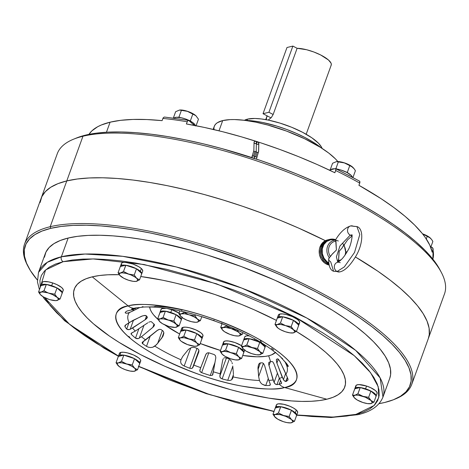 <?xml version="1.0" encoding="UTF-8"?>
<svg xmlns="http://www.w3.org/2000/svg" width="469" height="469" viewBox="0 0 469 469"><rect width="100%" height="100%" fill="white"/><g stroke="black" fill="none" stroke-linecap="round" stroke-linejoin="round"><path stroke-width="0.7" d="M306.181 134.263L331.22 65.097A21.515 6.408 -160.1 0 0 320.098 54.685A21.515 6.408 -160.1 0 0 297.117 48.295L273.157 114.495L271.317 117.567L268.121 120.111L271.317 117.567L273.157 114.495L268.913 112.284L273.157 114.495L297.117 48.295L306.644 49.737L313.849 51.995L320.702 54.984L328.458 59.991L330.997 63.075L331.337 64.382L331.026 65.484M266.902 116.974L267.266 115.913L271.035 117.883L263.027 113.703L271.035 117.883L267.266 115.913L266.902 116.974M266.421 118.751L266.615 117.924L266.421 118.751M266.404 119.923L266.351 119.413L266.404 119.923M162.907 118.428L162.11 120.639A183.162 54.574 -160.1 0 0 110.092 122.186L106.457 132.229L110.092 122.186L120.703 120.322L133.008 119.443L146.867 119.548L162.11 120.639L162.907 118.428A183.162 54.574 19.9 0 1 187.172 121.758A183.162 54.574 -160.1 0 0 162.907 118.428L163.3 117.666L162.907 118.428M433.11 248.81L432.318 247.503L430.489 246.712L432.653 247.837L433.022 250.012A183.162 54.574 19.9 0 1 432.852 259.117A183.162 54.574 -160.1 0 0 433.022 250.012L432.225 252.222A183.162 54.574 -160.1 0 0 358.932 185.302L359.729 183.092A183.162 54.574 -160.1 0 0 335.669 170.54L334.866 172.75A183.162 54.574 -160.1 0 0 186.375 123.963L187.565 120.99L188.62 120.369L194.401 125.416L188.884 120.439M337.832 161.553A67.612 20.144 -160.1 0 0 283.516 129.989A67.612 20.144 -160.1 0 0 222.699 120.592L219 130.81L222.699 120.592L230.074 119.618L234.471 119.56L244.472 120.304L255.757 122.163L267.887 125.071L286.653 131.132L304.657 138.765L320.35 147.307L328.851 153.146L335.394 158.844L337.844 161.565M321.247 147.87A52.862 15.747 -160.1 0 0 245.439 120.427L253.788 121.014L262.611 122.468L276.974 126.155L286.764 129.479L296.291 133.354L305.19 137.622L313.11 142.125L321.247 147.87M244.443 120.304A42.532 12.675 -160.1 0 1 247.544 119.12L254.948 118.475L261.245 118.944L268.338 120.111L279.899 123.077L291.654 127.263L302.599 132.305L311.791 137.769L318.439 143.186L321.159 146.539L322.092 148.409A42.532 12.675 -160.1 0 0 290.141 126.659A42.532 12.675 -160.1 0 0 247.544 119.12L247.057 120.463L247.544 119.12L244.238 120.427M41.067 198.493L41.823 196.687L45.387 191.592L50.769 187.242L57.922 183.672L66.78 180.917A205.903 61.351 -160.1 0 0 41.09 198.434A205.903 61.351 19.9 0 1 66.78 180.917A205.903 61.351 19.9 0 1 325.386 240.685A205.903 61.351 -160.1 0 0 66.78 180.917L82.954 136.233L66.78 180.917L77.256 179.011L89.245 177.962L102.635 177.786L117.297 178.484L133.096 180.049L149.863 182.47L167.456 185.718L185.695 189.757L204.402 194.559L223.402 200.075L242.508 206.249L261.544 213.026L280.321 220.33L298.659 228.104L325.386 240.685L298.659 228.104L280.321 220.33L261.544 213.026L242.508 206.249L223.402 200.075L204.402 194.565L185.689 189.757L167.456 185.718L149.863 182.47L133.09 180.049L117.297 178.484L102.635 177.786L89.245 177.962L77.256 179.011L66.78 180.917L50.206 226.709L50.81 228.339A204.677 60.982 19.9 0 1 306.755 287.186A204.677 60.982 19.9 0 1 394.083 399.5A204.677 60.982 19.9 0 1 384.639 402.496A204.677 60.982 19.9 0 1 379.022 403.657L384.639 402.496L393.444 399.758L400.555 396.205L405.908 391.879L409.449 386.819L411.137 381.068L410.967 374.684L408.939 367.731L405.064 360.274L399.389 352.383L391.961 344.135L382.856 335.616L372.163 326.899L359.981 318.07L346.427 309.218L331.636 300.424L315.748 291.777L298.911 283.352L281.3 275.239L263.074 267.512L244.408 260.248L206.495 247.38L187.606 241.898L169.01 237.126L150.883 233.105L133.395 229.88L116.722 227.477L101.023 225.917L86.448 225.226L73.141 225.396L61.222 226.439L50.81 228.339L50.206 226.709A205.903 61.351 19.9 0 1 279.237 272.647A205.903 61.351 19.9 0 1 411.735 384.398A205.903 61.351 19.9 0 1 394.81 399.195M346.198 251.689A205.903 61.351 19.9 0 1 346.943 252.111A205.903 61.351 -160.1 0 0 346.198 251.695L346.943 252.111L346.198 251.689M355.467 257.012A205.903 61.351 19.9 0 1 428.308 338.606A205.903 61.351 -160.1 0 0 355.467 257.012L377.809 271.193L390.067 280.069L400.825 288.84L409.982 297.416L417.457 305.712L423.167 313.65L427.06 321.148L429.106 328.148L429.276 334.567L428.291 338.665L429.276 334.567L429.106 328.148L427.06 321.148L423.167 313.65L417.457 305.712L409.982 297.416L400.825 288.84L390.067 280.075L377.809 271.193L355.467 257.012M411.735 384.398L444.489 293.922A205.903 61.351 -160.1 0 0 311.991 182.171A205.903 61.351 -160.1 0 0 82.954 136.233A205.903 61.351 19.9 0 1 281.998 169.948A205.903 61.351 19.9 0 1 441.335 272.413L439.858 269.628A203.446 60.618 -160.1 0 0 282.426 168.383A203.446 60.618 -160.1 0 0 85.763 135.072L82.954 136.233L85.763 135.072L96.11 133.184L107.958 132.152L121.19 131.977L135.676 132.668L151.282 134.216L167.855 136.602L185.232 139.809L203.253 143.807L221.737 148.55L259.392 160.099L278.199 166.794L296.754 174.017L314.869 181.696L332.374 189.757L349.106 198.129L364.9 206.723L379.603 215.464L393.075 224.264L405.187 233.04L415.815 241.705L424.867 250.176L432.248 258.372L439.904 269.716M176.707 118.68L164.355 117.039L163.3 117.666L164.355 117.039L188.679 120.375M433.151 249.109L432.225 252.222L429.768 245.082L425.219 237.396L422.182 233.374L414.619 225.044L405.157 216.402L393.907 207.562L381.01 198.627L358.932 185.302L359.946 182.271L359.735 181.227L347.605 174.826M88.934 134.369L91.801 130.933L97.64 126.753L101.31 125L110.092 122.186A183.162 54.574 -160.1 0 0 88.934 134.369M335.499 168.606L329.285 170.065L335.499 168.606L335.886 169.063L335.669 170.54A183.162 54.574 19.9 0 1 359.729 183.092L359.735 181.227M432.858 259.128L433.116 248.822M335.675 168.676L335.886 169.719L334.866 172.75L317.173 164.519L298.765 156.728L279.882 149.464L260.746 142.828L241.594 136.889L222.658 131.725L204.179 127.398L186.375 123.963L187.565 120.99L188.62 120.369M76.341 138.062L85.763 135.072A203.446 60.618 -160.1 0 0 76.371 138.05L73.457 139.246A205.903 61.351 19.9 0 1 82.954 136.233A205.903 61.351 -160.1 0 0 57.265 153.75L24.511 244.226A205.903 61.351 19.9 0 1 50.206 226.709L66.78 180.917L57.922 183.672L50.769 187.242L45.387 191.592L41.823 196.687L40.123 202.473M214.005 129.778L213.946 127.668L214.503 125.768L215.676 124.097L217.44 122.667L222.699 120.592A67.612 20.144 -160.1 0 0 214.263 126.343L213.155 129.409M432.928 258.794L432.817 259.24M334.555 168.793A11.309 3.371 -160.1 0 0 332.316 168.957L332.163 169.373L332.316 168.957L335.089 168.828M352.225 177.118A11.309 3.371 -160.1 0 0 336.25 168.951L340.916 170.013L346.954 172.463L351.164 175.359L352.225 177.118M330.944 169.825L332.316 168.957A11.309 3.371 -160.1 0 0 331.061 169.637M354.828 169.784L355.396 170.763L352.952 177.505L355.396 170.763L354.224 168.881L354.828 169.784M352.887 167.357L349.763 165.621L347.318 172.375L349.763 165.621L344.369 162.913L338.354 161.869L335.904 168.629L338.354 161.869L336.478 161.612L332.574 163.265L330.188 169.848L332.574 163.265L336.478 161.612L344.369 162.913L351.381 166.278L354.224 168.881L352.964 167.421A10.201 3.043 -160.1 0 0 336.824 161.582A10.201 3.043 -160.1 0 0 336.636 161.6M335.904 168.629L337.516 169.157L335.904 168.629M347.318 172.375L345.706 171.847L348.109 173.102L347.318 172.375M352.905 177.481L352.155 176.795L352.905 177.481M336.801 161.582L340.131 161.782L345.665 163.3L350.748 165.739L353.022 167.48M173.923 118.469L174.28 117.901L176.156 117.268L181.227 117.731L185.372 118.909L191.164 121.541L193.896 123.482L193.492 124.59L193.896 123.482A11.309 3.371 -160.1 0 0 182.769 118.106A11.309 3.371 -160.1 0 0 174.058 118.159M195.286 125.586A11.309 3.371 -160.1 0 0 193.896 123.482L195.21 125.229L195.262 125.95M196.101 115.943A10.201 3.043 -160.1 0 0 196.019 115.861A10.201 3.043 -160.1 0 0 195.778 115.638L192.818 114.055L190.373 120.814L192.818 114.055L187.424 111.346L181.409 110.309L178.959 117.068L181.409 110.309L179.539 110.051L175.629 111.704L173.325 118.065L175.629 111.704L179.539 110.051L187.424 111.346L195.778 115.638A10.201 3.043 -160.1 0 0 179.879 110.022A10.201 3.043 -160.1 0 0 179.691 110.039M196.083 125.739L198.451 119.202L196.083 125.739M178.959 117.068L178.144 117.262L178.959 117.068L180.571 117.596L178.959 117.068M190.373 120.814L188.761 120.287L191.164 121.541L190.373 120.814M195.679 125.663L195.21 125.229L195.679 125.663M195.936 115.79L198.451 119.202L196.019 115.861M179.779 110.027L184.352 110.444L188.092 111.511L193.322 113.885L196.036 115.878M432.295 240.509L432.864 241.488L430.923 246.852L432.864 241.488L431.691 239.606L432.295 240.509M430.354 238.088L427.23 236.347L426.286 238.961L427.23 236.347L422.61 233.914L429.616 237.49L431.691 239.606L430.431 238.152A10.201 3.043 -160.1 0 0 422.528 233.808L427.224 235.884L430.741 238.487M251.753 157.561L253.864 150.473A1.231 1.167 1.3 0 0 256.197 151.018A1.231 1.167 -178.7 0 1 254.69 151.604A3.688 0.352 -71.8 0 1 253.471 156.066A1.231 0.363 19.9 0 1 254.614 156.869A1.231 0.363 19.9 0 1 254.462 156.974A1.231 0.363 -160.1 0 0 254.614 156.869A1.231 0.363 -160.1 0 0 253.471 156.066A1.231 0.363 -160.1 0 0 252.457 155.925L251.853 157.59L252.457 155.925A1.231 0.363 -160.1 0 0 252.304 156.03A1.231 0.363 19.9 0 1 252.457 155.925A1.231 0.363 19.9 0 1 253.471 156.066A3.688 0.352 108.2 0 0 254.69 151.604A1.231 1.167 -178.7 0 1 253.928 150.115M258.648 151.264A1.231 1.167 -178.7 0 1 257.018 152.366A3.688 0.352 -71.8 0 1 255.798 156.828A1.231 0.363 19.9 0 1 256.942 157.631A1.231 0.363 19.9 0 1 256.789 157.736A1.231 0.363 -160.1 0 0 256.942 157.631A1.231 0.363 -160.1 0 0 255.798 156.828A1.231 0.363 -160.1 0 0 254.784 156.693L254.18 158.358L254.784 156.693A1.231 0.363 -160.1 0 0 254.632 156.798A1.231 0.363 19.9 0 1 254.784 156.693A1.231 0.363 19.9 0 1 255.798 156.828A3.688 0.352 108.2 0 0 257.018 152.366A1.231 1.167 -178.7 0 1 256.256 150.883M254.081 158.323L256.191 151.235A1.231 1.167 1.3 0 0 258.583 151.645L258.765 143.573A1.231 1.167 -178.7 0 1 256.373 143.162A1.231 1.167 -178.7 0 1 256.437 142.811L256.619 143.895L257.674 144.358L258.659 143.778L258.706 142.682L257.522 142.025L256.437 142.811L256.379 141.914L255.669 141.321L254.731 141.374L254.11 142.043A1.231 1.167 -178.7 0 1 256.502 142.453A1.231 1.167 -178.7 0 1 256.437 142.805L256.437 142.816A1.231 1.167 -178.7 0 1 258.829 143.215A1.231 1.167 -178.7 0 1 258.765 143.573L258.583 151.645A1.231 1.167 1.3 0 0 258.648 151.294L256.414 159.097M254.11 142.043L254.169 142.934L254.872 143.532L255.81 143.473L256.437 142.805A1.231 1.167 -178.7 0 1 254.046 142.4A1.231 1.167 -178.7 0 1 254.11 142.043M297.117 48.295L292.879 46.079L286.993 47.504L263.027 113.703L268.913 112.284L292.879 46.079L297.117 48.295M292.879 46.079L286.993 47.504L263.027 113.703L268.913 112.284L292.879 46.079M327.532 239.905L324.091 241.459L322.396 242.954L319.987 246.97L321.165 246.688A12.909 11.233 -103.6 0 1 328.663 239.63A12.909 11.233 76.4 0 0 321.165 246.688L319.987 246.97A12.909 11.233 76.4 0 0 329.021 265.038L326.318 264.047L324.349 262.751L321.177 259.046L319.43 254.333L319.371 249.338L319.987 246.97A12.909 11.233 76.4 0 1 327.491 239.917L329.842 239.348A12.909 11.233 -103.6 0 1 335.663 239.694L332.714 239.09L328.394 239.817L324.747 242.385L322.344 246.401A12.909 11.233 -103.6 0 1 329.842 239.348M328.875 264.369A12.909 11.233 -103.6 0 1 321.165 246.688L320.362 251.536L321.283 256.484L323.792 260.782L325.527 262.47L328.875 264.369A12.909 11.233 76.4 0 1 321.165 246.688L322.344 246.401L321.165 246.688L320.55 249.051L320.608 254.051L321.283 256.484L323.792 260.782L325.527 262.47L328.875 264.369M328.71 239.618L325.269 241.177L323.575 242.672L321.165 246.688L323.575 242.672L325.269 241.177L328.71 239.618M328.734 263.508A12.909 11.233 -103.6 0 1 322.344 246.401L321.541 251.255L322.461 256.203L324.964 260.494L328.734 263.508M350.677 225.923A4.919 4.28 76.4 0 0 347.511 230.132A4.919 4.28 76.4 0 0 350.226 235.121L351.885 235.11L350.226 235.121A4.919 4.28 76.4 0 0 351.979 235.59A4.919 4.28 -103.6 0 1 350.226 235.121A4.919 4.28 -103.6 0 1 347.511 230.132A4.919 4.28 -103.6 0 1 350.677 225.923A4.919 4.28 -103.6 0 1 353.421 226.293L356.891 226.568L359.805 234.482L354.529 252.445L344.31 266.92L337.047 271.533A4.919 4.28 76.4 0 0 339.791 271.897A4.919 4.28 -103.6 0 1 337.047 271.533L333.576 271.258L330.745 261.972L329.05 260.424M338.448 261.919L339.216 251.132L341.631 248.541L347.605 239.864L352.02 235.907M337.744 262.288L336.402 256.848L339.943 246.014L350.226 235.121L339.966 245.967L336.408 256.789L337.721 262.265M337.047 271.533L344.31 266.92L354.529 252.445L359.805 234.482L356.891 226.568C363.457 228.292 363.369 242.52 356.745 254.679C350.771 265.044 345.125 270.783 339.796 271.897L337.047 271.533A4.919 4.28 -103.6 0 1 334.333 266.539A4.919 4.28 -103.6 0 1 337.492 262.335A4.919 4.28 76.4 0 0 334.333 266.539A4.919 4.28 76.4 0 0 337.047 271.533M338.747 261.743A10.957 9.532 -103.6 0 1 338.436 261.796M342.669 243.81L343.683 244.308M328.781 259.808L328.734 258.618L329.32 257.727A10.957 9.532 -103.6 0 1 327.567 246.36A10.957 9.532 -103.6 0 1 335.687 240.14L335.962 241.213A9.749 8.489 76.4 0 0 329.121 246.729A9.749 8.489 76.4 0 0 330.428 256.496L332.462 253.84L336.402 250.036L335.687 240.14A10.957 9.532 76.4 0 0 327.567 246.36A10.957 9.532 76.4 0 0 329.32 257.727L330.428 256.496A9.749 8.489 -103.6 0 1 329.121 246.729A9.749 8.489 -103.6 0 1 335.962 241.213L336.402 250.036L331.735 254.679L329.455 257.622M343.906 244.63L342.218 247.79L339.075 251.402L338.647 258.466M343.754 245.316A9.749 8.489 -103.6 0 1 344.944 255.253A9.749 8.489 76.4 0 0 343.754 245.316M338.466 259.421L337.838 261.385M328.875 262.927L326.999 261.696L323.979 258.161L322.314 253.676L322.256 248.916L323.815 244.613L326.752 241.418L330.622 239.811L333.418 239.765M338.425 260.524A9.749 8.489 76.4 0 0 341.438 259.509M335.71 240.046L333.371 239.759A12.294 10.699 76.4 0 0 322.35 248.435A12.294 10.699 76.4 0 0 328.652 262.81M356.891 226.568L350.671 225.929C345.096 227.658 340.019 232.372 335.446 240.052L338.331 241.007M351.785 234.817L351.785 234.811C352.846 233.72 351.281 245.533 347.846 250.475C344.357 256.795 340.904 260.746 337.492 262.341A4.919 4.28 -103.6 0 1 340.242 262.704M329.32 257.727L328.675 259.193M153.785 326.424L154.442 324.618L153.785 326.424M154.424 325.287L154.231 324.302L154.178 325.861M283.757 360.591L286.495 363.387A89.122 26.551 19.9 0 1 288.13 365.756L288.318 366.4L287.778 366.312L286.108 364.137A84.432 25.156 19.9 0 1 285.885 374.156L287.896 378.788L287.808 380.207A89.122 26.551 19.9 0 1 286.09 381.473L287.362 377.504L285.656 381.52L283.997 380.453L282.186 377.211A84.432 25.156 19.9 0 1 279.413 378.436L281.547 382.64L281.336 383.578A89.122 26.551 19.9 0 1 279.248 384.152L280.503 380.693L279.248 384.152A12.294 10.699 76.4 0 0 284.607 387.535L326.829 399.225A143.825 42.855 -160.1 0 0 296.396 331.483L309.499 339.902L318.058 346.104L325.574 352.231L331.976 358.216L337.193 364.014L341.18 369.554L343.9 374.795L345.331 379.685L345.448 384.17L344.258 388.209L341.772 391.767L338.014 394.81L333.013 397.302L326.829 399.225L319.512 400.561L311.135 401.288L301.784 401.411L291.542 400.925L268.796 398.14L243.769 393.051L230.701 389.692L204.079 381.531L190.783 376.8L164.859 366.266L140.653 354.646L119.097 342.388L109.576 336.167L93.495 323.839L87.099 317.853L81.882 312.055L77.889 306.515L75.169 301.274L73.744 296.385L73.621 291.9L74.811 287.86L77.297 284.302L81.061 281.259L86.056 278.768L92.241 276.845L128.172 305.929A95.91 28.574 19.9 0 1 252.322 335.657A95.91 28.574 19.9 0 1 284.607 387.535C301.186 385.934 309.587 366.008 252.322 335.657C223.086 321.242 196.106 311.838 171.373 307.441C149.511 303.965 135.113 303.455 128.172 305.929A12.294 10.699 76.4 0 0 133.888 308.321A89.122 26.551 19.9 0 1 136.162 307.846L139.961 307.529L136.162 307.846A89.122 26.551 19.9 0 0 133.888 308.321A12.294 10.699 -103.6 0 1 128.172 305.929C111.593 307.529 103.186 327.456 160.457 357.812C189.687 372.222 216.672 381.625 241.4 386.022C263.261 389.505 277.666 390.009 284.607 387.535A12.294 10.699 -103.6 0 1 279.248 384.152A89.122 26.551 19.9 0 1 276.968 384.633L275.854 384.375L274.646 383.402L273.069 379.966A84.432 25.156 19.9 0 1 268.831 380.429L264.58 365.462L263.531 363.516L262.423 362.836A71.915 21.427 19.9 0 1 260.582 362.889L259.826 363.076L258.7 364.307L257.997 367.239L258.642 376.519L259.468 380.529A84.432 25.156 19.9 0 1 233.116 376.918L232.536 378.641L231.551 379.872L233.404 374.754L231.551 379.872L229.874 380.494L227.741 380.318A89.122 26.551 19.9 0 1 222.136 378.905L220.723 378.178L219.908 376.994L220.196 373.77A84.432 25.156 19.9 0 1 213.266 371.776L215.828 357.73L215.423 355.649L214.192 354.546A71.915 21.427 19.9 0 1 208.828 352.788L207.222 352.958L206.079 354.007L200.75 367.661A84.432 25.156 19.9 0 1 193.832 365.105L198.844 351.861L198.774 349.833L197.684 348.666A71.915 21.427 19.9 0 1 195.069 347.611L193.896 347.306L191.51 347.576L188.497 349.323L182.746 356.428L180.958 359.782A84.432 25.156 19.9 0 1 154.829 346.151L157.684 343.349L163.065 336.044L163.874 333.148L163.394 331.395L162.743 330.745A71.915 21.427 19.9 0 1 160.931 329.496L159.472 329.332L157.906 329.965L145.613 339.949A84.432 25.156 19.9 0 1 141.456 336.73L153.345 326.916L152.835 327.38L154.014 324.114L152.835 327.38L141.456 336.73L138.308 338.606L136.719 338.665L135.488 338.149A89.122 26.551 19.9 0 1 131.226 334.262L131.009 333.776L131.572 333.031L135.271 331.085A84.432 25.156 19.9 0 1 132.598 328.066L146.023 319.125L147.266 317.015L146.762 318.404L147.266 317.648M285.088 361.98L286.108 364.137A84.432 25.156 19.9 0 1 285.885 374.156L280.192 361.88L278.609 359.506L277.249 358.867A71.915 21.427 19.9 0 1 276.44 359.459L276.558 362.004L282.186 377.211A84.432 25.156 19.9 0 1 279.413 378.436L273.925 363.774L272.864 361.951L271.973 361.435A71.915 21.427 19.9 0 1 270.66 361.787L268.667 355.766L265.231 356.393L256.895 356.792L242.725 355.473A67.612 20.144 -160.1 0 0 268.667 355.766L270.66 361.787A71.915 21.427 19.9 0 1 269.253 362.091L268.714 362.953L268.755 364.46L273.069 379.966A84.432 25.156 19.9 0 1 268.831 380.429L270.367 384.51L269.974 385.377L270.343 384.357L269.704 385.424A89.122 26.551 19.9 0 1 265.753 385.524L262.118 384.205L260.506 382.587L259.468 380.529A84.432 25.156 19.9 0 1 233.116 376.918L233.392 375.024L232.864 377.832L231.551 379.872L229.874 380.494L227.741 380.318L232.782 366.389L227.741 380.318A89.122 26.551 19.9 0 1 222.136 378.905L220.36 377.815L219.838 376.126L226.386 358.023L219.838 376.126L220.196 373.77A84.432 25.156 19.9 0 1 213.266 371.776L212.316 375.3L213.002 373.412L212.316 375.3L210.259 375.493A89.122 26.551 19.9 0 1 201.629 372.656L200.316 371.841L199.771 370.674L200.75 367.661A84.432 25.156 19.9 0 1 193.832 365.105L192.489 368.036L198.909 350.314L192.489 368.036L191.293 368.523L189.775 368.276A89.122 26.551 19.9 0 1 184.188 366.008L182.294 364.917L181.034 363.452L180.612 361.71L180.958 359.782A84.432 25.156 19.9 0 1 154.829 346.151L152.83 347.207L150.572 347.552L148.339 347.201L146.498 346.351A89.122 26.551 19.9 0 1 142.611 343.671L142.166 343.138L142.377 342.264L145.613 339.949A84.432 25.156 19.9 0 1 141.456 336.73L138.308 338.606L135.488 338.149L138.912 328.681L135.488 338.149A89.122 26.551 19.9 0 1 131.226 334.262L131.707 332.943L131.226 334.262L131.279 333.277L135.271 331.085A84.432 25.156 19.9 0 1 132.598 328.066L129.145 329.643L126.642 329.091A89.122 26.551 19.9 0 1 125 326.723L125.2 325.345L129.086 322.649A84.432 25.156 19.9 0 1 129.309 312.624L139.516 307.6M281.605 382.845L281.336 383.578A89.122 26.551 19.9 0 1 279.248 384.152A89.122 26.551 19.9 0 1 276.968 384.633L279.307 378.166L276.968 384.633L275.432 384.117L274.054 382.511L277.443 373.154L274.054 382.511L268.854 364.999L268.714 362.953L269.253 362.091A71.915 21.427 19.9 0 0 270.66 361.787A71.915 21.427 19.9 0 0 271.973 361.435L272.864 361.951L273.925 363.774L279.413 378.436L281.547 382.64L281.336 383.578L281.605 382.845M180.958 359.782L182.746 356.428L188.497 349.323L191.51 347.576L193.896 347.306L195.069 347.611A71.915 21.427 19.9 0 0 197.684 348.666L198.774 349.833L198.844 351.861L192.988 367.303L198.962 350.8L192.782 367.702L191.293 368.523L189.775 368.276L196.974 348.385L189.775 368.276A89.122 26.551 19.9 0 1 184.188 366.008L190.754 347.863L184.188 366.008L182.294 364.917L181.034 363.452L180.612 361.71L181.069 359.465M212.721 374.795L212.908 374.133L212.316 375.3L210.259 375.493L215.001 362.385L210.259 375.493A89.122 26.551 19.9 0 1 201.629 372.656L208.828 352.782L201.629 372.656L200.029 371.471L199.882 369.906M233.415 374.051L233.369 373.054L233.415 374.051M258.355 365.199L259.193 363.581L260.582 362.889A71.915 21.427 19.9 0 0 262.423 362.836L263.531 363.516L264.58 365.462L268.831 380.429L270.296 384.164L269.704 385.424A89.122 26.551 19.9 0 1 265.753 385.524L268.291 378.518L265.753 385.524L264.921 385.448L262.118 384.205L260.506 382.587L259.468 380.529L258.642 376.519L263.402 363.369L258.642 376.519L257.968 368.335L258.454 364.888M121.401 263.566L122.509 262.587L125.076 262.329L132.85 264.006L138.642 266.638L141.368 268.579L140.372 271.34L136.549 268.79A11.309 3.371 19.9 0 1 140.372 271.34L141.368 268.579A11.309 3.371 -160.1 0 0 129.895 263.109A11.309 3.371 -160.1 0 0 121.436 263.455L120.439 266.216A11.309 3.371 19.9 0 1 125.727 265.237L121.846 265.255L120.768 265.747L120.375 266.527A11.309 3.371 19.9 0 1 120.439 266.216M125.856 265.255A11.309 3.371 19.9 0 1 136.42 268.725L131.15 266.527L125.768 265.225L120.334 266.533L118.059 272.811L120.334 266.533L125.768 265.225L123.499 271.498L128.582 274.048L134.24 275.027L136.508 268.755L125.856 265.255L136.508 268.755L134.24 275.027L136.602 278.234L139.539 279.864L141.808 273.591L140.372 271.34A11.309 3.371 19.9 0 1 141.767 273.55L136.508 268.755L141.808 273.591L139.539 279.864L135.869 281.423L139.539 279.864L136.602 278.234L134.24 275.027L128.582 274.048L123.499 271.498L125.856 265.255M42.087 283.716L42.116 282.338L43.74 281.588L48.571 281.863L52.669 282.936L51.672 285.697L46.378 284.419A11.309 3.371 19.9 0 1 51.672 285.697L52.669 282.936A11.309 3.371 -160.1 0 0 41.958 282.625L40.961 285.381A11.309 3.371 19.9 0 1 46.249 284.402L42.368 284.419L41.29 284.912L40.897 285.691A11.309 3.371 19.9 0 1 40.961 285.381M119.466 353.257L120.838 352.389L119.835 355.15L120.838 352.389A11.309 3.371 -160.1 0 0 119.425 353.35L118.428 356.112A11.309 3.371 19.9 0 1 119.835 355.15A11.309 3.371 19.9 0 1 123.716 355.133L119.835 355.15L118.757 355.643L118.364 356.422A11.309 3.371 19.9 0 1 118.428 356.112M295.306 412.796A11.309 3.371 19.9 0 1 296.701 415.012L295.306 412.796L296.308 410.035L295.306 412.796L291.442 410.211L287.462 408.464L283.352 407.203L278.469 406.535L276.159 406.916L275.42 407.561L272.993 414.268L275.309 407.983A11.309 3.371 19.9 0 1 275.373 407.672A11.309 3.371 19.9 0 1 280.661 406.693L275.309 407.983L280.702 406.682L278.434 412.954L280.79 406.711A11.309 3.371 19.9 0 1 291.355 410.182L280.79 406.711L291.442 410.211L289.174 416.484L291.489 410.252A11.309 3.371 19.9 0 1 295.306 412.796M296.637 415.37L297.639 412.614A11.309 3.371 -160.1 0 0 296.308 410.035L297.158 410.955L297.668 412.503M370.967 391.082A11.309 3.371 19.9 0 1 376.179 395.842L375.388 394.236L373.131 392.354L365.562 388.819A11.309 3.371 19.9 0 1 370.832 391.011L360.18 387.511L356.258 387.541L354.898 388.391L352.471 395.097L354.787 388.813A11.309 3.371 19.9 0 1 354.851 388.502A11.309 3.371 19.9 0 1 360.139 387.523L354.787 388.813L360.18 387.511L357.911 393.79L360.268 387.541A11.309 3.371 19.9 0 1 365.562 388.819L366.559 386.057L365.562 388.819L360.268 387.541L370.92 391.04L368.652 397.313L370.92 391.04L376.179 395.842L370.967 391.082M376.115 396.205L377.117 393.444A11.309 3.371 -160.1 0 0 366.559 386.057L370.645 387.67L375.417 390.554L376.988 392.354L376.953 393.731M167.656 308.637L171.76 309.716L170.757 312.471L165.469 311.199A11.309 3.371 19.9 0 1 170.757 312.471L171.76 309.716A11.309 3.371 -160.1 0 0 167.796 308.666M160.726 322.525L160.035 321.963A9.831 2.931 19.9 0 1 159.806 321.746A9.831 2.931 19.9 0 1 160.105 318.885L157.672 318.756L159.384 321.294L157.672 318.756L159.988 312.471A11.309 3.371 19.9 0 1 160.046 312.161A11.309 3.371 19.9 0 1 165.334 311.181L162.233 311.07L160.38 311.692L157.672 318.756L160.105 318.885L163.106 317.443L165.381 311.17L159.988 312.471L165.381 311.17L163.106 317.443L168.195 319.993L173.847 320.972L176.115 314.699L170.757 312.471A11.309 3.371 19.9 0 1 176.027 314.67L165.381 311.17L176.115 314.699L173.847 320.972L175.558 323.51L177.628 325.187L179.146 325.808L181.421 319.536L179.985 317.284L176.162 314.74A11.309 3.371 19.9 0 1 181.374 319.5L176.162 314.74L181.421 319.536L179.146 325.808L175.476 327.368L179.146 325.808L176.215 324.179L173.847 320.972L168.195 319.993L163.106 317.443L160.105 318.885A9.831 2.931 19.9 0 1 168.195 319.993A9.831 2.931 19.9 0 1 176.215 324.179A9.831 2.931 19.9 0 1 176.145 327.256A9.831 2.931 19.9 0 1 175.365 327.374A9.831 2.931 19.9 0 1 168.054 326.148L168.049 326.143M165.504 308.326A11.309 3.371 -160.1 0 0 161.043 309.399L160.046 312.161M181.661 328.839L181.743 328.165L183.115 327.298L182.113 330.059L183.115 327.298A11.309 3.371 -160.1 0 0 181.702 328.265L180.706 331.02A11.309 3.371 19.9 0 1 182.113 330.059A11.309 3.371 19.9 0 1 185.994 330.041L182.113 330.059L181.04 330.551L180.641 331.331A11.309 3.371 19.9 0 1 180.706 331.02M242.491 349.892A11.309 3.371 19.9 0 1 243.886 352.108L242.491 349.892L242.948 348.631L242.491 349.892L238.627 347.306L234.647 345.565L229.224 344.017L225.653 343.636L223.965 343.806L222.605 344.656L220.178 351.363L222.494 345.078A11.309 3.371 19.9 0 1 222.558 344.768A11.309 3.371 19.9 0 1 227.846 343.789L222.494 345.078L227.887 343.783L225.618 350.056L227.975 343.806A11.309 3.371 19.9 0 1 238.539 347.277L227.975 343.806L238.627 347.306L236.358 353.579L238.674 347.347A11.309 3.371 19.9 0 1 242.491 349.892M259.867 342.235A11.309 3.371 19.9 0 1 265.079 346.996L264.287 345.395L262.03 343.507L254.462 339.972A11.309 3.371 19.9 0 1 259.732 342.171L249.086 338.671L245.158 338.694L243.798 339.544L241.371 346.251L243.687 339.972A11.309 3.371 19.9 0 1 243.751 339.662A11.309 3.371 19.9 0 1 249.039 338.677L243.687 339.972L249.086 338.671L246.811 344.944L249.174 338.7A11.309 3.371 19.9 0 1 254.462 339.972L254.831 338.958L254.462 339.972L249.174 338.7L259.82 342.194L257.551 348.473L259.82 342.194L265.079 346.996L259.867 342.235M139.692 307.576L143.432 307.048A89.122 26.551 19.9 0 1 147.383 306.949L150.361 307.025C180.119 307.037 235.995 325.463 265.472 345.366L266.632 346.128A89.122 26.551 19.9 0 1 270.525 348.801L271.158 349.264M275.338 352.448L277.648 354.324A89.122 26.551 19.9 0 1 281.904 358.21L280.661 357.015M276.118 353.116L277.648 354.324A89.122 26.551 19.9 0 1 281.904 358.21L282.186 358.58M281.535 358.087L286.495 363.387A89.122 26.551 19.9 0 1 288.13 365.756L288.124 366.459L287.778 366.312L288.036 365.597L287.778 366.312L286.952 365.521L284.918 361.628M293.494 320.35A11.309 3.371 19.9 0 1 298.712 325.111L297.317 322.901L293.453 320.315L288.095 318.088L282.801 316.815A11.309 3.371 19.9 0 1 293.365 320.286L282.713 316.786L278.791 316.815A11.309 3.371 19.9 0 1 282.672 316.798L277.279 318.099L275.004 324.372L277.32 318.088A11.309 3.371 19.9 0 1 277.384 317.777A11.309 3.371 19.9 0 1 278.791 316.815L279.794 314.054L278.791 316.815L277.712 317.308L277.32 318.088L282.713 316.786L280.444 323.059L282.713 316.786L293.453 320.315L291.185 326.588L292.891 329.127L294.966 330.803L296.484 331.425L298.753 325.152L293.494 320.35L298.753 325.152L296.484 331.425L292.814 332.984L296.484 331.425L293.547 329.795L291.185 326.588L293.494 320.35M298.647 325.474L299.65 322.713A11.309 3.371 -160.1 0 0 292.369 316.575A11.309 3.371 -160.1 0 0 279.794 314.054L282.567 313.919L286.325 314.541L292.527 316.645L297.545 319.5L299.363 321.347L299.609 322.813M44.438 257.217L45.95 252.07L49.122 247.538L53.906 243.663L60.272 240.491L68.152 238.041A183.162 54.574 -160.1 0 1 271.885 278.903A183.162 54.574 -160.1 0 1 389.751 378.313L382.962 397.067L380.148 377.92L355.725 350.425L306.908 318.088L241.869 288.113L176.315 266.949L122.743 256.326L85.1 254.034L61.363 256.795A3.688 3.207 76.4 0 0 63.168 261.679L93.091 258.929L144.018 264.51L216.502 283.809L295.488 317.302L354.253 355.678L370.533 372.621L378.202 386.685L378.764 397.589L374.115 405.533L355.901 414.391A3.688 3.207 76.4 0 0 357.988 414.66A3.688 3.207 -103.6 0 1 355.901 414.391L363.622 411.993L369.859 408.88L374.549 405.087L377.651 400.649L379.14 395.601L378.987 390.009L377.205 383.906L373.811 377.369L368.833 370.451L362.32 363.217L354.335 355.748L344.961 348.104L334.274 340.365L322.391 332.597L295.488 317.302L265.284 302.804L249.303 296.033L232.935 289.66L199.688 278.375L166.817 269.382L135.594 263.027L120.973 260.922L107.208 259.556L94.421 258.947L82.749 259.099L72.302 260.014L63.168 261.679L55.453 264.076L49.216 267.189L44.52 270.982L41.419 275.42L39.935 280.468L40.305 287.216L45.563 269.956L63.168 261.679A3.688 3.207 -103.6 0 1 61.363 256.795A183.162 54.574 19.9 0 1 265.096 297.663A183.162 54.574 19.9 0 1 382.962 397.067C379.38 405.82 371.043 411.688 357.964 414.666L331.02 417.527L296.689 415.223M276.44 320.397A143.825 42.855 -160.1 0 0 140.753 276.517L162.567 280.192L175.306 283.018L188.374 286.371L214.99 294.538L241.4 304.375L254.21 309.804L276.44 320.397M119.255 274.705A143.825 42.855 -160.1 0 0 92.241 276.845L99.557 275.508L107.934 274.781L119.255 274.705M39.419 289.666L37.45 281.922L38.505 272.378A183.162 54.574 19.9 0 1 61.363 256.795L47.281 262.323L38.505 272.378L45.3 253.623A183.162 54.574 -160.1 0 1 68.152 238.041L61.363 256.795L68.152 238.041L77.467 236.341L88.137 235.409L100.049 235.256L113.093 235.878L127.14 237.267L142.06 239.419L157.707 242.309L190.572 250.176L207.474 255.083L241.406 266.597L274.418 280.016L305.243 294.813L319.465 302.552L332.703 310.419L344.826 318.34L355.731 326.242L365.298 334.045L373.447 341.672L380.095 349.047L385.172 356.112L388.643 362.783L390.46 369.009L390.613 374.719L389.733 378.366M394.083 399.5L395.543 398.902A205.903 61.351 -160.1 0 0 307.687 285.914A205.903 61.351 -160.1 0 0 50.206 226.709A205.903 61.351 -160.1 0 0 27.665 265.73L28.404 267.125A204.677 60.982 19.9 0 1 50.81 228.339L42.005 231.07L34.894 234.623L29.541 238.95L26 244.009L24.312 249.76L24.482 256.144L26.51 263.097L30.385 270.554L37.315 279.964A204.677 60.982 19.9 0 1 28.404 267.125M265.806 345.583L266.632 346.128A89.122 26.551 19.9 0 1 270.525 348.801L271.141 349.264M281.904 358.21L282.186 358.562M282.139 358.586L281.623 358.175M285.111 372.21L287.608 378.049L288.036 379.398L287.808 380.207A89.122 26.551 19.9 0 1 286.09 381.473L284.677 381.063L283.411 379.691L285.644 373.529L283.411 379.691L276.909 363.07L276.305 359.664M149.64 307.002A67.612 20.144 -160.1 0 0 158.153 319.588L153.521 314.787L151.645 312.184L150.367 309.722L149.64 307.002M164.719 324.847A67.612 20.144 -160.1 0 0 179.633 334.01L164.719 324.847M200.234 343.496A67.612 20.144 -160.1 0 0 220.512 350.449L200.234 343.496M147.348 317.296L147.272 317.021A71.915 21.427 19.9 0 1 146.498 315.913L144.464 315.438L141.421 316.294L129.086 322.649A84.432 25.156 19.9 0 1 129.309 312.624L126.653 313.245L125.481 313.016L125.323 312.266A89.122 26.551 19.9 0 1 127.046 311L133.008 309.575A84.432 25.156 19.9 0 1 134.017 309.065L134.943 308.69M131.566 309.059L133.378 309.118L133.642 308.379L133.378 309.118L134.603 308.807A84.432 25.156 19.9 0 1 134.609 308.801L135.781 308.344L132.903 309.194L131.795 308.895A89.122 26.551 19.9 0 1 133.888 308.321A89.122 26.551 19.9 0 0 131.795 308.895L131.795 308.895M147.817 322.801L135.271 331.085L147.817 322.801M149.306 322.01L148.796 322.238L149.306 322.01M150.344 321.699L149.828 321.822L150.344 321.699M151.264 321.705L150.83 321.652L151.264 321.705M154.231 324.302A71.915 21.427 19.9 0 1 151.587 321.886A71.915 21.427 19.9 0 0 154.231 324.302M222.693 360.239L220.196 373.77L222.693 360.239M223.232 358.826L222.992 359.272L223.232 358.826M223.895 358.087L224.329 357.835L223.895 358.087M224.827 357.712L225.36 357.759L224.827 357.712M227.981 358.422A71.915 21.427 19.9 0 1 225.36 357.759A71.915 21.427 19.9 0 0 227.981 358.422L229.06 358.861L227.981 358.422M230.021 359.576L230.824 360.485L230.021 359.576M231.463 361.505L230.824 360.485L231.463 361.505M232.337 363.715L231.967 362.596L232.337 363.715M232.747 366.002L233.369 373.054L232.747 366.002M275.696 352.26L271.574 354.863L268.667 355.766A67.612 20.144 -160.1 0 0 275.414 352.541M282.279 358.328A84.432 25.156 19.9 0 1 282.596 358.721M271.528 348.303A84.432 25.156 19.9 0 1 273.738 350.056M142.969 307.107L143.432 307.048A89.122 26.551 19.9 0 1 147.383 306.949L153.726 306.843L155.726 306.257A84.432 25.156 19.9 0 1 182.001 309.851M142.125 306.82A84.432 25.156 19.9 0 1 143.08 306.685M131.08 311.821L127.468 313.181L125.979 313.181L125.2 312.788L125.323 312.266A89.122 26.551 19.9 0 1 127.046 311L133.008 309.575A84.432 25.156 19.9 0 1 133.993 309.077M270.367 384.51L269.974 385.377M296.742 415.047L291.489 410.252L296.742 415.047L294.473 421.32L296.742 415.047M118.364 356.422L116.048 362.707L118.323 356.434L123.716 355.133L118.364 356.422M123.845 355.15L121.489 361.394L123.845 355.15A11.309 3.371 19.9 0 1 134.41 358.621L129.139 356.422L123.845 355.15L134.41 358.621L123.845 355.15M134.544 358.691L132.229 364.923L134.544 358.691A11.309 3.371 19.9 0 1 139.756 363.452L138.361 361.236L134.544 358.691L139.756 363.452L134.544 358.691M139.797 363.487L137.528 369.76L139.797 363.487M41.641 295.746L40.944 295.183A9.831 2.931 19.9 0 1 40.715 294.966A9.831 2.931 19.9 0 1 41.014 292.111L44.022 290.663L46.466 292.111L44.022 290.663L46.378 284.419L40.856 285.703L38.581 291.976L41.014 292.111L44.022 290.663L46.29 284.39L40.856 285.703L38.581 291.976L39.683 293.752L38.581 291.976L41.014 292.111A9.831 2.931 19.9 0 1 49.104 293.219L54.762 294.192L57.03 287.919L51.672 285.697A11.309 3.371 19.9 0 1 56.942 287.89L46.378 284.419L57.03 287.919L54.762 294.192L56.473 296.73L58.543 298.413L60.061 299.034L62.33 292.762L60.894 290.504L57.077 287.96A11.309 3.371 19.9 0 1 62.289 292.72L57.077 287.96L62.33 292.762L60.061 299.034L56.391 300.588L60.061 299.034L57.124 297.399L54.762 294.192L49.104 293.219A9.831 2.931 19.9 0 1 57.124 297.399A9.831 2.931 19.9 0 1 57.054 300.477A9.831 2.931 19.9 0 1 56.274 300.6A9.831 2.931 19.9 0 1 48.969 299.369L48.964 299.369M376.22 395.883L373.951 402.156L370.281 403.709L373.951 402.156L376.22 395.883M243.927 352.149L238.674 347.347L243.927 352.149L241.658 358.422L243.927 352.149M180.641 331.331L178.326 337.616L180.6 331.343L185.994 330.041L180.641 331.331M186.123 330.059L183.766 336.302L186.123 330.059A11.309 3.371 19.9 0 1 196.687 333.529L191.416 331.331L186.123 330.059L196.687 333.529L186.123 330.059M196.822 333.6L194.506 339.832L196.822 333.6A11.309 3.371 19.9 0 1 202.033 338.36L200.638 336.144L196.822 333.6L202.033 338.36L196.822 333.6M202.075 338.401L199.806 344.674L202.075 338.401M265.126 347.037L262.851 353.309L259.181 354.863L262.851 353.309L265.126 347.037M28.046 266.427A205.903 61.351 19.9 0 1 24.511 244.226M129.807 337.123L127.468 335.898M44.567 297.551L50.242 305.618L56.755 312.846L64.734 320.321L74.114 327.966L84.795 335.704L96.678 343.466L118.452 356.047L69.928 324.671L44.567 297.551M138.343 366.148L169.772 380.037L202.725 392.313L235.948 402.502L252.252 406.687L274.043 411.366L209.954 394.71L138.765 366.348M296.777 414.983L311.867 416.513L324.648 417.123L336.32 416.97L346.773 416.056L355.901 414.391L332.984 417.093L296.777 414.983M121.917 265.114L121.453 264.282M141.744 273.773A11.309 3.371 19.9 0 1 141.702 273.914L142.705 271.152A11.309 3.371 -160.1 0 0 141.368 268.579L142.224 269.493L142.734 271.041M62.266 292.943A11.309 3.371 19.9 0 1 62.225 293.078L63.227 290.323A11.309 3.371 -160.1 0 0 52.669 282.936L56.755 284.548L61.527 287.427L63.098 289.226L63.063 290.61M139.733 363.668A11.309 3.371 19.9 0 1 139.692 363.809L140.694 361.054A11.309 3.371 -160.1 0 0 133.413 354.916A11.309 3.371 -160.1 0 0 120.838 352.389L123.611 352.254L127.369 352.876L133.571 354.98L138.59 357.835L140.413 359.682L140.653 361.148M140.161 361.663L139.281 362.015M276.851 406.57L276.388 405.744M276.335 405.028L276.692 404.454L278.568 403.821L283.639 404.284L289.848 406.254L293.576 408.094L296.308 410.035A11.309 3.371 -160.1 0 0 284.835 404.565A11.309 3.371 -160.1 0 0 276.37 404.911L275.373 407.672M355.977 386.837L355.783 386.081L356.628 384.996L358.973 384.609L366.559 386.057A11.309 3.371 -160.1 0 0 355.848 385.747L354.851 388.502M299.116 323.329L298.237 323.68M278.422 314.922L279.794 314.054A11.309 3.371 -160.1 0 0 278.381 315.016L277.384 317.777M92.241 276.845A143.825 42.855 -160.1 0 0 140.653 354.646A143.825 42.855 -160.1 0 0 326.829 399.225L284.607 387.535A95.91 28.574 19.9 0 1 160.457 357.812A95.91 28.574 19.9 0 1 128.172 305.929L92.241 276.845M160.984 309.739L161.828 308.649L165.803 308.356M179.064 313.081A11.309 3.371 -160.1 0 0 171.76 309.716L179.299 313.233M202.01 338.577A11.309 3.371 19.9 0 1 201.975 338.718L202.971 335.962A11.309 3.371 -160.1 0 0 195.69 329.824A11.309 3.371 -160.1 0 0 183.115 327.298L185.888 327.169L189.646 327.784L195.849 329.895L200.873 332.744L202.69 334.59L202.93 336.056M202.438 336.578L201.559 336.924M224.035 343.671L223.572 342.839L223.877 341.549L225.753 340.922L228.907 341.039L234.969 342.563L241.576 345.694A11.309 3.371 -160.1 0 0 230.519 341.321A11.309 3.371 -160.1 0 0 223.555 342.012L222.558 344.768M244.689 337.234L244.906 336.613L246.536 335.863L249.508 335.857M359.776 413.336A3.688 3.207 -103.6 0 1 357.988 414.66M223.777 331.161L223.08 330.598A9.831 2.931 19.9 0 1 222.851 330.381A9.831 2.931 19.9 0 1 223.15 327.526A9.831 2.931 19.9 0 1 231.24 328.634L226.152 326.078L226.386 325.433L226.152 326.078L223.86 327.303L222.482 327.638L220.717 327.391L222.048 323.71L220.717 327.391L222.429 329.93L220.717 327.391L223.15 327.526L226.152 326.078L231.24 328.634A9.831 2.931 19.9 0 1 239.26 332.82L242.192 334.45L242.819 332.72L242.192 334.45L238.522 336.003L242.192 334.45L239.26 332.82A9.831 2.931 19.9 0 1 239.19 335.892A9.831 2.931 19.9 0 1 238.41 336.015A9.831 2.931 19.9 0 1 231.1 334.784L231.106 334.784A9.831 2.931 19.9 0 1 223.08 330.598L223.086 330.604M236.892 329.607L238.604 332.146L236.892 329.607M231.24 328.634L236.024 329.555L231.24 328.634L237.795 331.694L239.788 333.353L240.38 335.142L238.522 336.003L234.664 335.722L229.886 334.362L224.545 331.724L222.171 329.555L221.866 328.652L222.605 327.708L225.56 327.409L231.24 328.634M237.894 336.015L238.41 336.015M222.429 329.93L223.08 330.598M298.313 325.943L298.712 325.164M285.392 331.765L285.392 331.765A9.831 2.931 19.9 0 1 277.372 327.579L277.372 327.579A9.831 2.931 19.9 0 1 277.138 327.362A9.831 2.931 19.9 0 1 277.437 324.501L280.444 323.059L285.527 325.609L291.185 326.588L285.527 325.609L280.444 323.059L277.437 324.501A9.831 2.931 19.9 0 1 285.527 325.609A9.831 2.931 19.9 0 1 293.547 329.795A9.831 2.931 19.9 0 1 293.477 332.873A9.831 2.931 19.9 0 1 292.697 332.99A9.831 2.931 19.9 0 1 285.392 331.765L280.749 329.824L278.041 328.136L276.229 326.061L276.247 325.257L277.437 324.501L276.769 324.612L280.867 324.495L285.527 325.609L290.17 327.55L293.547 329.795L294.761 331.741L294.426 332.433L293.477 332.873L290.047 332.879L285.392 331.765M276.716 326.911L275.004 324.372L276.769 324.612L275.004 324.372L278.064 328.142M292.187 332.99L292.697 332.99M280.474 356.727L281.16 357.671M260.359 340.635L261.403 342.218M248.975 335.81A11.309 3.371 -160.1 0 0 244.748 336.9L243.751 339.662M264.686 347.828L265.079 347.048M244.431 350.021L243.739 349.464A9.831 2.931 19.9 0 1 243.511 349.241A9.831 2.931 19.9 0 1 243.81 346.386A9.831 2.931 19.9 0 1 251.894 347.494L246.811 344.944L243.81 346.386L241.371 346.251L243.083 348.795L241.371 346.251L243.81 346.386L246.811 344.944L251.894 347.494L257.551 348.473L259.914 351.68A9.831 2.931 19.9 0 1 259.849 354.752A9.831 2.931 19.9 0 1 259.07 354.875A9.831 2.931 19.9 0 1 251.759 353.644L253.143 354.042M259.914 351.68L262.851 353.309L259.914 351.68L257.551 348.473L251.894 347.494A9.831 2.931 19.9 0 1 259.914 351.68L261.127 353.626L260.793 354.318L259.849 354.752L256.42 354.763L251.759 353.644A9.831 2.931 19.9 0 1 243.739 349.464L242.596 347.939L242.86 346.826L244.49 346.274L247.239 346.38L254.304 348.391L259.914 351.68M189.388 314.881L195.04 315.86L195.426 314.793L195.04 315.86L196.751 318.398L198.1 319.629L200.345 320.696L201.799 316.669L200.345 320.696L196.669 322.256L200.345 320.696L197.408 319.067L195.04 315.86L189.388 314.881A9.831 2.931 19.9 0 1 197.408 319.067A9.831 2.931 19.9 0 1 197.338 322.144A9.831 2.931 19.9 0 1 196.558 322.267A9.831 2.931 19.9 0 1 189.247 321.036L189.253 321.036A9.831 2.931 19.9 0 1 181.227 316.851L181.925 317.413L181.227 316.851A9.831 2.931 19.9 0 1 180.999 316.634A9.831 2.931 19.9 0 1 181.298 313.773L184.299 312.331L188.04 314.382L184.299 312.331L184.446 311.938L183.52 312.817L181.298 313.773A9.831 2.931 19.9 0 1 189.388 314.881L194.025 316.821L196.74 318.51L198.317 320.116L198.528 321.388L197.338 322.144L195.843 322.297L191.657 321.722L186.844 320.139L182.693 317.976L180.319 315.801L180.108 314.529L181.298 313.773L180.629 313.89L184.727 313.767L189.388 314.881M180.577 316.182L178.865 313.644L179.856 310.906L178.865 313.644L180.629 313.89L178.865 313.644L181.222 316.845M180.981 320.327L181.374 319.547M174.849 327.374L169.438 326.541M201.641 339.187L202.033 338.407M180.037 340.154L180.694 340.828A9.831 2.931 19.9 0 1 180.465 340.605A9.831 2.931 19.9 0 1 180.764 337.75L183.766 336.302L188.849 338.858L194.506 339.832L196.869 343.038L199.806 344.674L196.136 346.228L199.806 344.674L196.869 343.038L194.506 339.832L188.849 338.858L183.766 336.302L180.764 337.75A9.831 2.931 19.9 0 1 188.849 338.858A9.831 2.931 19.9 0 1 196.869 343.038A9.831 2.931 19.9 0 1 196.804 346.116A9.831 2.931 19.9 0 1 196.024 346.239A9.831 2.931 19.9 0 1 188.714 345.008L188.72 345.008A9.831 2.931 19.9 0 1 180.694 340.822L179.551 339.304L179.815 338.184L180.764 337.75L180.096 337.862L184.188 337.739L191.252 339.749L196.2 342.481L197.783 344.088L197.994 345.36L196.804 346.116L194.389 346.233L187.5 344.58L181.386 341.385M179.434 339.392L178.326 337.616L180.096 337.862L178.326 337.616L179.434 339.392M243.493 352.94L243.886 352.16M230.566 358.756L230.566 358.756A9.831 2.931 19.9 0 1 222.546 354.576L223.238 355.133L222.546 354.576A9.831 2.931 19.9 0 1 222.318 354.353A9.831 2.931 19.9 0 1 222.611 351.498L225.618 350.056L230.701 352.606L236.358 353.579L238.721 356.792L241.658 358.422L237.988 359.975L241.658 358.422L238.721 356.792L236.358 353.579L230.701 352.606L225.618 350.056L222.611 351.498A9.831 2.931 19.9 0 1 230.701 352.606A9.831 2.931 19.9 0 1 238.721 356.792A9.831 2.931 19.9 0 1 238.651 359.864A9.831 2.931 19.9 0 1 237.871 359.987A9.831 2.931 19.9 0 1 230.566 358.756L224.915 356.264L222.013 354.036L221.333 352.624L221.667 351.932L224.106 351.345L228.292 351.92L233.105 353.503L237.261 355.666L239.254 357.325L239.847 359.113L238.651 359.864L235.227 359.875L230.566 358.756M221.89 353.902L220.178 351.363L221.948 351.609L220.178 351.363L222.546 354.576M258.554 354.875L259.07 354.875M243.083 348.795L246.114 351.152L251.759 353.644M237.361 359.987L237.871 359.987M195.509 346.233L196.024 346.239M175.365 327.374L177.335 326.5L176.743 324.718L173.841 322.49L169.409 320.421L163.534 318.879L160.105 318.885L159.155 319.325L158.821 320.016L160.04 321.963A9.831 2.931 19.9 0 0 168.054 326.148L162.409 323.651L159.384 321.294M196.042 322.262L196.558 322.267M375.78 396.674L376.179 395.895M355.531 398.867L354.834 398.304A9.831 2.931 19.9 0 1 354.605 398.087A9.831 2.931 19.9 0 1 354.904 395.232A9.831 2.931 19.9 0 1 362.994 396.34L357.911 393.79L354.904 395.232L352.471 395.097L354.183 397.636L352.471 395.097L354.904 395.232L357.911 393.79L362.994 396.34L368.652 397.313L371.014 400.526A9.831 2.931 19.9 0 1 370.944 403.598A9.831 2.931 19.9 0 1 370.164 403.721A9.831 2.931 19.9 0 1 362.859 402.49L364.243 402.883M371.014 400.526L373.951 402.156L371.014 400.526L368.652 397.313L362.994 396.34A9.831 2.931 19.9 0 1 371.014 400.526L372.228 402.472L371.894 403.164L370.944 403.598L367.514 403.61L362.859 402.49A9.831 2.931 19.9 0 1 354.84 398.31L353.696 396.786L353.96 395.666L355.59 395.121L358.334 395.226L365.398 397.237L371.014 400.526M141.368 274.383L141.767 273.603M128.447 280.198L128.447 280.204A9.831 2.931 19.9 0 1 120.427 276.018L121.119 276.575L120.427 276.018A9.831 2.931 19.9 0 1 120.193 275.801A9.831 2.931 19.9 0 1 120.492 272.94L123.499 271.498L120.492 272.94A9.831 2.931 19.9 0 1 128.582 274.048A9.831 2.931 19.9 0 1 136.602 278.234A9.831 2.931 19.9 0 1 136.532 281.306A9.831 2.931 19.9 0 1 135.752 281.429A9.831 2.931 19.9 0 1 128.447 280.198L123.804 278.264L119.894 275.479L119.284 274.5L119.548 273.38L121.987 272.788L126.173 273.363L130.986 274.945L135.136 277.109L137.136 278.774L137.728 280.556L135.869 281.423L133.102 281.318L128.447 280.198M119.771 275.35L118.059 272.811L119.824 273.052L118.059 272.811L120.427 276.018M61.89 293.547L62.289 292.767M46.466 292.111L47.756 292.715L46.466 292.111M40.293 294.514L43.318 296.871L48.969 299.369A9.831 2.931 19.9 0 1 40.95 295.183L40.035 294.139L39.824 292.861L40.469 292.293L42.509 291.958L47.891 292.844L52.657 294.62L57.124 297.399L58.039 298.448L58.25 299.726L57.605 300.295L55.565 300.629L50.353 299.761M139.357 364.278L139.756 363.498M133.741 371.325L130.001 371.032L125.223 369.672L121.793 368.159L118.417 365.92A9.831 2.931 19.9 0 1 118.188 365.697A9.831 2.931 19.9 0 1 118.481 362.836L121.489 361.394L126.571 363.944L132.229 364.923L134.591 368.13L137.528 369.76L133.858 371.319L137.528 369.76L134.591 368.13L132.229 364.923L126.571 363.944L121.489 361.394L118.481 362.836A9.831 2.931 19.9 0 1 126.571 363.944A9.831 2.931 19.9 0 1 134.591 368.13A9.831 2.931 19.9 0 1 134.521 371.208A9.831 2.931 19.9 0 1 133.741 371.325A9.831 2.931 19.9 0 1 126.437 370.1L126.437 370.1A9.831 2.931 19.9 0 1 118.417 365.914L117.203 363.967L117.537 363.276L118.481 362.836L121.911 362.83L127.785 364.372L132.223 366.441L135.125 368.669L135.717 370.451L135.072 371.02L133.231 371.325M117.76 365.245L116.048 362.707L117.819 362.947L116.048 362.707L119.085 366.471M296.302 415.839L296.701 415.059M290.686 422.891L286.946 422.592L283.382 421.66A9.831 2.931 19.9 0 1 275.362 417.474L276.053 418.037L275.362 417.474A9.831 2.931 19.9 0 1 275.133 417.258A9.831 2.931 19.9 0 1 275.426 414.397L278.434 412.954L283.516 415.511L289.174 416.484L291.536 419.691L294.473 421.32L290.803 422.88L294.473 421.32L291.536 419.691L289.174 416.484L283.516 415.511L278.434 412.954L275.426 414.397A9.831 2.931 19.9 0 1 283.516 415.511A9.831 2.931 19.9 0 1 291.536 419.691A9.831 2.931 19.9 0 1 291.466 422.768A9.831 2.931 19.9 0 1 290.686 422.891A9.831 2.931 19.9 0 1 283.382 421.66L277.73 419.163L274.447 416.431L274.236 415.153L275.426 414.397L274.764 414.514L279.952 414.573L285.92 416.402L290.868 419.134L292.07 420.23L292.75 421.637L292.017 422.581L290.176 422.886M274.705 416.806L272.993 414.268L274.764 414.514L272.993 414.268L275.362 417.474M369.654 403.721L370.164 403.721M354.183 397.636L357.208 399.998L362.859 402.49M55.764 300.594L56.274 300.6M135.242 281.429L135.752 281.429M260.406 362.9L258.026 369.466L260.406 362.9M143.408 341.461L142.611 343.671L142.166 343.138L142.658 341.977L156.992 330.598L159.472 329.332L160.931 329.496A71.915 21.427 19.9 0 0 162.743 330.745L163.394 331.395L163.874 333.148L163.065 336.044L161.893 337.885L163.828 332.539L161.893 337.885L156.37 344.826L152.83 347.207L150.572 347.552L148.339 347.201L146.498 346.351L150.174 336.203L146.498 346.351A89.122 26.551 19.9 0 1 142.611 343.671L143.408 341.461M142.166 343.138L142.195 342.558M162.344 330.475L157.684 343.349L162.344 330.475M147.266 317.015L146.762 318.404L145.138 319.782L146.527 315.954L145.138 319.782L130.177 329.349L128.096 329.678L126.642 329.091L128.934 322.748L126.642 329.091A89.122 26.551 19.9 0 1 125 326.723L125.657 324.906L125 326.723L124.906 325.808L125.71 324.865L132.698 320.538L142.47 315.913L145.337 315.403L146.498 315.913A71.915 21.427 19.9 0 0 147.272 317.021M133.513 320.134L130.177 329.349L133.513 320.134M124.842 326.272L124.906 325.808M229.329 359.025L222.136 378.905L229.329 359.025M222.816 359.741L222.992 359.272M199.905 369.859L205.815 354.441L207.222 352.958L208.828 352.788A71.915 21.427 19.9 0 0 214.192 354.546L215.423 355.649L215.828 357.73L212.908 374.133M198.844 351.861L198.739 352.219M281.629 383.255L281.336 383.578M270.32 361.869L268.989 365.539L270.32 361.869M268.714 362.953L268.819 362.543M278.31 359.195L276.909 363.07L278.31 359.195M284.794 371.466L279.671 360.983L278.099 359.014L277.249 358.867A71.915 21.427 19.9 0 1 276.44 359.459M287.808 380.207L288.013 379.872M221.116 323.059L223.355 324.196A89.122 26.551 19.9 0 1 228.948 326.465L230.941 327.274M201.928 316.675L202.878 316.985A89.122 26.551 19.9 0 1 211.501 319.817L212.504 320.145M213.336 320.362L214.11 320.18M185.39 312.155A89.122 26.551 19.9 0 1 191 313.568L192.038 313.831M183.479 311.68L184.37 311.908M182.078 309.868L181.755 310.683M131.988 311.387L132.915 310.929L133.483 309.358L132.915 310.929L139.504 307.635M143.93 325.369L139.275 338.231L143.93 325.369M131.009 333.776L131.279 333.277M265.724 119.618L267.096 115.825M359.694 181.204L335.616 168.641M336.49 161.612L336.824 161.582M179.545 110.051L179.879 110.022M258.829 143.215L258.648 151.294M256.373 143.162L256.191 151.235M254.046 142.4L253.864 150.473M344.088 244.765L346.034 253.618M333.576 271.258C330.246 270.103 328.617 265.993 328.681 258.917M243.821 352.471L244.824 349.71M265.02 347.353L265.689 345.506M271.158 349.276L275.936 352.969M42.884 296.607L44.379 298.964L64.652 320.773L104.224 348.303L118.387 356.247M138.701 366.524L206.026 393.597L273.972 411.571M181.315 319.858L182.312 317.103"/></g></svg>
